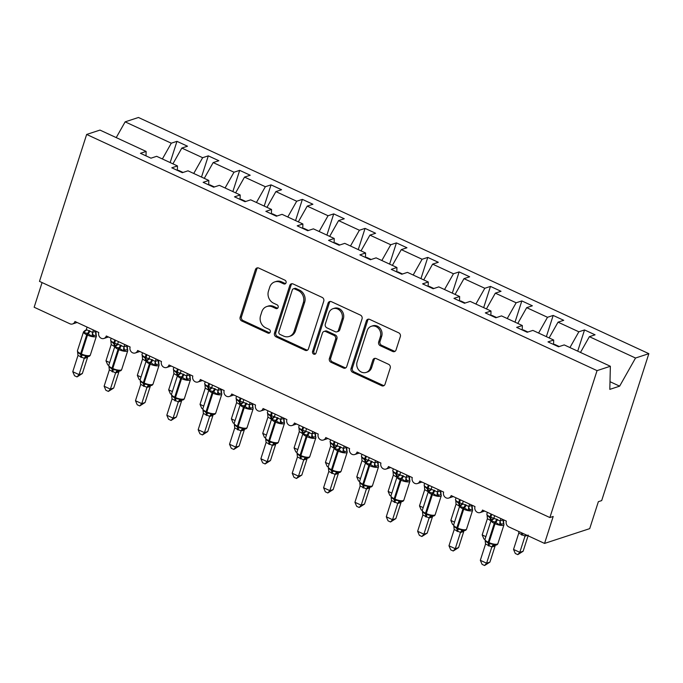 <?xml version="1.0" encoding="UTF-8"?>
<svg xmlns="http://www.w3.org/2000/svg" width="683" height="683" viewBox="0 0 683 683"><rect width="100%" height="100%" fill="white"/><g stroke="black" fill="none" stroke-linecap="round" stroke-linejoin="round"><path stroke-width="1.02" d="M286.04 282.822A2.04 1.801 -108.1 0 0 284.913 280.167L258.755 268.069A2.911 2.57 -108.1 0 0 255.442 269.572L240.151 317.202A2.911 2.57 -108.1 0 0 241.765 320.984L267.924 333.091A2.04 1.801 -108.1 0 0 270.237 332.04A2.04 1.801 -108.1 0 0 269.111 329.385L265.721 327.823A9.323 8.222 -108.1 0 1 260.565 315.708L261.837 311.738A9.323 8.222 -108.1 0 1 266.822 306.53A9.323 8.222 -108.1 0 1 272.44 306.915L275.821 308.485A2.04 1.801 -108.1 0 0 278.143 307.427A2.04 1.801 -108.1 0 0 277.008 304.78L273.627 303.209A9.323 8.222 -108.1 0 1 268.47 291.103L269.742 287.133A9.323 8.222 -108.1 0 1 274.72 281.917A9.323 8.222 -108.1 0 1 280.337 282.31L283.727 283.872A2.04 1.801 -108.1 0 0 286.04 282.822M392.725 351.489A2.911 2.57 -108.1 0 0 396.029 349.978L400.323 336.617A2.911 2.57 -108.1 0 0 398.71 332.826L369.665 319.388A2.911 2.57 -108.1 0 0 366.353 320.89L351.053 368.521A2.911 2.57 -108.1 0 0 352.667 372.312L381.72 385.75A2.911 2.57 -108.1 0 0 385.033 384.247L390.215 368.103A2.911 2.57 -108.1 0 0 388.601 364.321L376.171 358.566A2.911 2.57 -108.1 0 0 372.858 360.069L370.288 368.077A7.795 6.873 -108.1 0 1 366.122 372.431A7.795 6.873 -108.1 0 1 358.831 370.126A7.795 6.873 -108.1 0 1 357.115 361.981L367.181 330.623A7.795 6.873 -108.1 0 1 371.347 326.269A7.795 6.873 -108.1 0 1 378.638 328.574A7.795 6.873 -108.1 0 1 380.354 336.719L378.681 341.944A2.911 2.57 -108.1 0 0 380.286 345.735L392.725 351.489L394.048 351.053A2.911 2.57 -108.1 0 0 395.107 351.284M146.017 155.878L146.119 151.438L99.974 130.086L86.656 134.449L39.486 281.37L549.875 517.552L553.196 516.468L544.547 543.42L508.801 526.883A4.448 3.927 -108.1 0 1 506.342 521.095L482.514 510.073A4.448 3.927 -108.1 0 1 480.132 512.566A4.448 3.927 -108.1 0 1 475.966 511.243A4.448 3.927 -108.1 0 1 474.992 506.59L451.164 495.568A4.448 3.927 -108.1 0 1 448.782 498.052A4.448 3.927 -108.1 0 1 444.616 496.737A4.448 3.927 -108.1 0 1 443.634 492.084L419.814 481.063A4.448 3.927 -108.1 0 1 417.433 483.547A4.448 3.927 -108.1 0 1 413.266 482.232A4.448 3.927 -108.1 0 1 412.284 477.579L388.456 466.549A4.448 3.927 -108.1 0 1 386.083 469.042A4.448 3.927 -108.1 0 1 381.917 467.718A4.448 3.927 -108.1 0 1 380.935 463.065L357.107 452.044A4.448 3.927 -108.1 0 1 354.733 454.528A4.448 3.927 -108.1 0 1 350.567 453.213A4.448 3.927 -108.1 0 1 349.585 448.56L325.757 437.538A4.448 3.927 -108.1 0 1 323.383 440.023A4.448 3.927 -108.1 0 1 319.217 438.708A4.448 3.927 -108.1 0 1 318.235 434.055L294.407 423.025A4.448 3.927 -108.1 0 1 292.034 425.518A4.448 3.927 -108.1 0 1 287.867 424.203A4.448 3.927 -108.1 0 1 286.886 419.55L263.057 408.519A4.448 3.927 -108.1 0 1 260.675 411.012A4.448 3.927 -108.1 0 1 256.509 409.689A4.448 3.927 -108.1 0 1 255.536 405.036L231.708 394.014A4.448 3.927 -108.1 0 1 229.326 396.499A4.448 3.927 -108.1 0 1 225.159 395.184A4.448 3.927 -108.1 0 1 224.178 390.531L200.358 379.509A4.448 3.927 -108.1 0 1 197.976 381.993A4.448 3.927 -108.1 0 1 193.81 380.679A4.448 3.927 -108.1 0 1 192.828 376.026L169 364.995A4.448 3.927 -108.1 0 1 166.626 367.488A4.448 3.927 -108.1 0 1 162.46 366.173A4.448 3.927 -108.1 0 1 161.478 361.52L137.65 350.49A4.448 3.927 -108.1 0 1 135.277 352.983A4.448 3.927 -108.1 0 1 131.11 351.66A4.448 3.927 -108.1 0 1 130.129 347.007L106.3 335.985A4.448 3.927 -108.1 0 1 103.927 338.469A4.448 3.927 -108.1 0 1 99.761 337.154A4.448 3.927 -108.1 0 1 98.779 332.501L74.951 321.48A4.448 3.927 71.9 0 1 72.577 323.964A4.448 3.927 71.9 0 1 69.888 323.776L34.15 307.239L42.073 282.566M86.656 134.449L597.053 370.63L549.875 517.552M323.759 301.186A2.911 2.57 -108.1 0 0 322.145 297.404L293.101 283.957A2.911 2.57 -108.1 0 0 289.788 285.468L274.498 333.099A2.911 2.57 -108.1 0 0 276.103 336.881L305.156 350.319A2.911 2.57 -108.1 0 0 308.468 348.817L323.759 301.186M331.383 301.673L360.428 315.111A2.911 2.57 -108.1 0 1 362.041 318.901L346.751 366.532A2.911 2.57 -108.1 0 1 343.438 368.035L331.007 362.289A2.911 2.57 -108.1 0 1 329.394 358.498L335.592 339.186A2.911 2.57 -108.1 0 0 333.987 335.396L325.74 331.579A2.911 2.57 -108.1 0 0 322.427 333.091L315.964 353.196A2.04 1.801 -108.1 0 1 312.524 351.6L328.071 303.175A2.911 2.57 -108.1 0 1 331.383 301.673M597.053 370.63L610.363 366.267L564.218 344.915L558.54 346.768L548.005 341.893L553.682 340.04L553.58 344.471M553.682 340.04L532.868 330.401L527.191 332.262L516.655 327.388L522.333 325.535L522.23 329.966M522.333 325.535L501.518 315.896L495.841 317.757L485.306 312.882L490.983 311.021L490.872 315.461M490.983 311.021L470.169 301.391L464.483 303.252L453.956 298.377L459.633 296.516L459.522 300.955M459.633 296.516L438.81 286.886L433.133 288.738L422.598 283.863L428.284 282.011L428.173 286.442M428.284 282.011L407.461 272.372L401.783 274.233L391.248 269.358L396.925 267.497L396.823 271.936M396.925 267.497L376.111 257.867L370.434 259.728L359.898 254.853L365.576 252.992L365.473 257.431M365.576 252.992L344.761 243.361L339.084 245.223L328.549 240.348L334.226 238.487L334.124 242.926M334.226 238.487L313.412 228.856L307.734 230.709L297.199 225.834L302.876 223.981L302.765 228.412M302.876 223.981L282.062 214.342L276.384 216.204L265.849 211.329L271.527 209.468L271.416 213.907M271.527 209.468L250.704 199.837L245.026 201.698L234.5 196.824L240.177 194.962L240.066 199.402M240.177 194.962L219.354 185.332L213.677 187.185L203.141 182.318L208.819 180.457L208.716 184.897M208.819 180.457L188.004 170.818L182.327 172.679L171.792 167.805L177.469 165.952L177.367 170.383M577.716 351.156L584.528 329.94L578.851 331.801L558.037 322.163L549.123 337.931M569.946 347.562L578.851 331.801M546.366 336.651L553.179 315.435L547.501 317.288L526.687 307.657L517.774 323.426M538.597 333.056L547.501 317.288M515.016 322.145L521.829 300.921L516.152 302.782L495.337 293.152L486.424 308.912M507.238 318.551L516.152 302.782M483.666 307.64L490.479 286.416L484.802 288.277L463.979 278.647L455.074 294.407M475.889 304.037L484.802 288.277M452.317 293.127L459.13 271.911L453.452 273.772L432.629 264.133L423.725 279.902M444.539 289.532L453.452 273.772M420.959 278.621L427.771 257.406L422.094 259.258L401.28 249.628L392.375 265.388M413.189 275.027L422.094 259.258M389.609 264.116L396.422 242.892L390.744 244.753L369.93 235.123L361.017 250.883M381.84 260.513L390.744 244.753M358.259 249.611L365.072 228.387L359.395 230.248L338.58 220.609L329.667 236.378M350.49 246.008L359.395 230.248M326.909 235.097L333.722 213.881L328.045 215.743L307.23 206.104L298.317 221.873M319.132 231.503L328.045 215.743M295.56 220.592L302.373 199.376L296.695 201.229L275.881 191.599L266.968 207.359M287.782 216.998L296.695 201.229M264.21 206.087L271.023 184.862L265.346 186.724L244.523 177.093L235.618 192.854M256.432 202.484L265.346 186.724M232.86 191.573L239.673 170.357L233.996 172.218L213.173 162.58L204.268 178.348M225.083 187.979L233.996 172.218M201.502 177.068L208.315 155.852L202.638 157.705L181.823 148.074L187.501 146.213L176.965 141.338L171.288 143.199L125.143 121.847L138.453 117.485L648.85 353.666L601.68 500.596L598.359 501.681L589.702 528.642L544.547 543.42M193.733 173.473L202.638 157.705M146.119 151.438L140.442 153.299L150.977 158.174L156.655 156.313L177.469 165.952M170.152 162.563L176.965 141.338M162.383 158.968L171.288 143.199M580.482 352.437L589.386 336.676L595.064 334.815L584.528 329.94M553.179 315.435L563.714 320.31L558.037 322.163M521.829 300.921L532.364 305.796L526.687 307.657M490.479 286.416L501.015 291.291L495.337 293.152M459.13 271.911L469.656 276.786L463.979 278.647M427.771 257.406L438.307 262.281L432.629 264.133M396.422 242.892L406.957 247.767L401.28 249.628M365.072 228.387L375.607 233.262L369.93 235.123M333.722 213.881L344.258 218.756L338.58 220.609M302.373 199.376L312.908 204.243L307.23 206.104M271.023 184.862L281.558 189.737L275.881 191.599M239.673 170.357L250.2 175.232L244.523 177.093M208.315 155.852L218.85 160.727L213.173 162.58M610.363 366.267L609.817 389.37L619.643 386.151L635.531 358.029L589.386 336.676M635.531 358.029L648.85 353.666M559.257 346.537L554.647 344.403L554.391 344.855M527.908 332.032L523.298 329.898L523.041 330.341M496.558 317.518L491.939 315.384L491.692 315.836M465.208 303.013L460.59 300.879L460.333 301.331M433.859 288.508L429.24 286.373L428.984 286.817M402.5 274.003L397.89 271.86L397.634 272.312M371.151 259.489L366.54 257.354L366.284 257.807M339.801 244.984L335.191 242.849L334.935 243.302M308.451 230.478L303.841 228.344L303.585 228.788M277.102 215.965L272.483 213.83L272.235 214.283M245.752 201.459L241.133 199.325L240.877 199.778M214.402 186.954L209.783 184.82L209.527 185.272M172.919 163.843L181.823 148.074M183.044 172.449L178.434 170.315L178.178 170.759M116.23 137.607L125.143 121.847M619.643 386.151L609.996 381.686M178.272 170.81L178.434 170.315M209.621 185.315L209.783 184.82M240.979 199.82L241.133 199.325M272.329 214.325L272.483 213.83M303.679 228.839L303.841 228.344M335.029 243.344L335.191 242.849M366.378 257.85L366.54 257.354M397.728 272.355L397.89 271.86M429.086 286.869L429.24 286.373M460.436 301.374L460.59 300.879M491.786 315.879L491.939 315.384M523.135 330.384L523.298 329.898M554.485 344.898L554.647 344.403M285.562 283.59A2.04 1.801 -108.1 0 1 285.05 283.436L281.669 281.874A9.323 8.222 -108.1 0 0 276.052 281.481L274.72 281.917M266.822 306.53L268.146 306.095A9.323 8.222 -108.1 0 1 273.763 306.479L277.153 308.05A2.04 1.801 -108.1 0 0 277.665 308.195M257.696 267.83A2.911 2.57 -108.1 0 0 256.774 269.136L241.483 316.767A2.911 2.57 -108.1 0 0 243.088 320.558L269.247 332.655A2.04 1.801 -108.1 0 0 269.768 332.809M292.042 283.718A2.911 2.57 -108.1 0 0 291.112 285.033L275.821 332.664A2.911 2.57 -108.1 0 0 277.435 336.446L306.488 349.892A2.911 2.57 -108.1 0 0 307.538 350.123M294.621 288.918A2.04 1.801 -108.1 0 0 292.298 289.968L278.877 331.776A2.04 1.801 -108.1 0 0 280.004 334.431L283.573 336.079A9.323 8.222 -108.1 0 0 289.191 336.471A9.323 8.222 -108.1 0 0 294.168 331.255L303.346 302.68A9.323 8.222 -108.1 0 0 298.189 290.565L294.621 288.918L295.944 288.482A2.04 1.801 -108.1 0 0 294.714 288.397L293.391 288.832M289.191 336.471L290.523 336.036A9.323 8.222 -108.1 0 0 295.5 330.82L294.168 331.255M295.944 288.482L299.513 290.13A9.323 8.222 -108.1 0 1 304.678 302.245L295.5 330.82M323.981 331.46L325.304 331.024A2.911 2.57 -108.1 0 1 327.063 331.144L335.31 334.96A2.911 2.57 -108.1 0 1 336.924 338.751L330.717 358.063A2.911 2.57 -108.1 0 0 332.331 361.853L344.77 367.599A2.911 2.57 -108.1 0 0 345.82 367.838M330.324 301.434A2.911 2.57 -108.1 0 0 329.394 302.748L313.847 351.173A2.04 1.801 -108.1 0 0 315.495 353.965M342.029 319.14A7.795 6.873 -108.1 0 0 340.313 310.996A7.795 6.873 -108.1 0 0 333.022 308.69A7.795 6.873 -108.1 0 0 328.856 313.045L325.313 324.092A2.911 2.57 -108.1 0 0 326.926 327.874L335.174 331.69A2.911 2.57 -108.1 0 0 338.486 330.188L342.029 319.14L343.361 318.705A7.795 6.873 -108.1 0 0 341.645 310.56A7.795 6.873 -108.1 0 0 334.346 308.255L333.022 308.69M336.924 331.81L338.256 331.383A2.911 2.57 -108.1 0 0 339.81 329.752L338.486 330.188M343.361 318.705L339.81 329.752M371.347 326.269L372.67 325.834A7.795 6.873 -108.1 0 1 379.97 328.139A7.795 6.873 -108.1 0 1 381.686 336.284L380.004 341.509A2.911 2.57 -108.1 0 0 381.618 345.299L394.048 351.053M366.122 372.431L367.454 371.996A7.795 6.873 -108.1 0 0 371.612 367.642L370.288 368.077M375.112 358.327A2.911 2.57 -108.1 0 0 374.182 359.634L371.612 367.642M368.607 319.149A2.911 2.57 -108.1 0 0 367.676 320.455L352.385 368.086A2.911 2.57 -108.1 0 0 353.999 371.876L383.043 385.314A2.911 2.57 -108.1 0 0 384.102 385.554M108.768 365.371L107.726 364.884L105.976 360.837L111.192 344.565L110.902 341.065L113.865 343.848A1.486 0.538 -65.2 0 1 113.873 342.755L114.787 339.912M105.976 360.837L109.673 362.545M114.77 346.682L111.192 344.565M110.919 341.415L110.655 339.869A6.378 1.904 17.8 0 0 113.873 342.755L114.633 343.105L115.547 340.262M93.366 329.991L92.598 332.39L95.91 331.298L96.166 334.926L92.017 336.284L87.492 333.424L83.924 332.536L85.426 330.444M77.708 352.283L81.405 355.066L85.785 355.681L87.484 356.569C88.995 356.62 89.96 356.091 90.352 354.989L96.414 336.121A6.378 1.904 -162.2 0 1 95.731 336.668A6.378 1.904 -162.2 0 1 87.484 335.105L86.732 334.755A6.378 1.904 -162.2 0 1 83.514 331.87L84.991 330.495L86.4 330.29M82.361 373.524L77.025 376.914L79.04 374.608L72.765 371.706L77.99 355.442L84.265 358.344L79.04 374.608L82.361 373.524L87.544 357.38L84.222 358.464M87.091 327.097L86.28 329.607L92.598 332.39M83.924 332.536L86.28 329.607M92.555 332.51L92.017 336.284M77.99 355.442L77.452 350.746A6.378 1.904 17.8 0 0 80.671 353.623A1.486 0.538 114.8 0 0 80.654 354.716A3.261 1.187 -65.2 0 1 80.62 357.115M85.785 355.681L84.265 358.344M77.025 376.914L74.524 375.752L72.765 371.706M140.126 379.876L139.076 379.389L137.326 375.343L142.542 359.079L142.252 355.578L145.214 358.353A1.486 0.538 -65.2 0 1 145.231 357.269L146.145 354.417M137.326 375.343L141.022 377.059M146.119 361.187L142.542 359.079M142.269 355.92L142.013 354.383A6.378 1.904 17.8 0 0 145.231 357.269L145.983 357.61L146.896 354.767M171.476 394.381L170.426 393.903L168.675 389.848L173.892 373.584L173.602 370.084L176.564 372.858A1.486 0.538 -65.2 0 1 176.581 371.774L177.495 368.922M168.675 389.848L172.372 391.564M177.469 375.693L173.892 373.584M173.619 370.425L173.362 368.888A6.378 1.904 17.8 0 0 176.581 371.774L177.332 372.124L178.246 369.272M202.825 408.895L201.784 408.408L200.025 404.362L205.25 388.089L204.96 384.589L207.914 387.372A1.486 0.538 -65.2 0 1 207.931 386.279L208.844 383.436M200.025 404.362L203.722 406.069M208.819 390.198L205.25 388.089M204.968 384.939L204.712 383.394A6.378 1.904 17.8 0 0 207.931 386.279L208.682 386.629L209.596 383.786M234.175 423.4L233.134 422.914L231.375 418.867L236.6 402.603L236.309 399.094L239.263 401.877A1.486 0.538 -65.2 0 1 239.281 400.784L240.194 397.941M231.375 418.867L235.08 420.574M240.168 404.712L236.6 402.603M236.318 399.444L236.062 397.899A6.378 1.904 17.8 0 0 239.281 400.784L240.032 401.134L240.945 398.291M124.716 344.505L123.947 346.896L127.243 345.803L127.516 349.431L123.367 350.789L118.842 347.929L115.282 347.049L116.776 344.949M109.058 366.788L112.763 369.571L117.143 370.186L118.833 371.082C120.353 371.125 121.309 370.604 121.702 369.494L127.764 350.627A6.378 1.904 -162.2 0 1 127.081 351.173A6.378 1.904 -162.2 0 1 118.833 349.611L118.082 349.261A6.378 1.904 -162.2 0 1 114.864 346.375L116.341 345L117.749 344.804M113.711 388.029L108.375 391.419L110.39 389.114L104.123 386.211L109.34 369.947L115.615 372.85L110.39 389.114L113.711 388.029L118.893 371.885L115.572 372.969M118.441 341.602L117.63 344.112L123.982 346.87A3.261 2.45 -128.8 0 0 125.015 349.901M127.303 345.7L127.269 345.811A3.261 3.039 -68.4 0 0 127.508 349.09M115.282 347.049L117.63 344.112M123.905 347.015L123.367 350.789M109.34 369.947L108.802 365.251A6.378 1.904 17.8 0 0 112.021 368.137A1.486 0.538 114.8 0 0 112.003 369.221A3.261 1.187 -65.2 0 1 111.969 371.62M117.143 370.186L115.615 372.85M108.375 391.419L105.874 390.266L104.123 386.211M156.066 359.01L155.297 361.401L158.618 360.317L158.866 363.937L154.717 365.294L150.952 362.784L146.632 361.555L148.126 359.454M140.416 381.302L144.113 384.077L148.493 384.7L150.183 385.588C151.703 385.63 152.659 385.11 153.052 384.008L159.113 365.132A6.378 1.904 -162.2 0 1 158.43 365.678A6.378 1.904 -162.2 0 1 150.183 364.116L149.432 363.774A6.378 1.904 -162.2 0 1 146.213 360.889L147.69 359.514L149.099 359.309M145.061 402.535L139.733 405.933L141.74 403.619L135.473 400.725L140.689 384.452L146.965 387.355L141.74 403.619L145.061 402.535L150.243 386.39L146.947 387.483A3.261 3.039 -68.4 0 1 149.577 385.545M149.79 356.108L148.988 358.618L155.297 361.401M146.632 361.555L148.988 358.618M155.263 361.529L154.717 365.294M140.689 384.452L140.152 379.757A6.378 1.904 17.8 0 0 143.37 382.642A1.486 0.538 114.8 0 0 143.362 383.735A3.261 1.187 -65.2 0 1 143.328 386.126M148.493 384.7L146.965 387.355M139.733 405.933L137.223 404.771L135.473 400.725M187.415 373.516L186.647 375.915L189.968 374.822L190.224 378.45L186.066 379.808L182.301 377.289L177.981 376.06L179.475 373.968M171.766 395.807L175.463 398.59L179.842 399.205L181.439 400.093M176.41 417.04L171.083 420.438L173.089 418.133L166.823 415.23L172.039 398.957L178.314 401.869L173.089 418.133L176.41 417.04L181.593 400.895L178.272 401.988M181.149 370.613L180.338 373.131L186.647 375.915M177.981 376.06L180.338 373.131M186.613 376.034L186.066 379.808M172.039 398.957L171.51 394.262A6.378 1.904 17.8 0 0 174.728 397.147A1.486 0.538 114.8 0 0 174.711 398.24A3.261 1.187 -65.2 0 1 174.677 400.639M179.842 399.205L178.314 401.869M171.083 420.438L168.573 419.277L166.823 415.23M218.765 388.029L217.997 390.42L221.318 389.327L221.574 392.956L217.425 394.313L212.9 391.453L209.331 390.574L210.825 388.473M203.116 410.312L206.812 413.095L211.192 413.71L212.883 414.598C214.402 414.649 215.367 414.12 215.76 413.019L221.813 394.151A6.378 1.904 -162.2 0 1 221.138 394.697A6.378 1.904 -162.2 0 1 212.891 393.135L212.131 392.785A6.378 1.904 -162.2 0 1 208.913 389.899L210.39 388.525L211.798 388.32M207.76 431.554L202.433 434.943L204.439 432.638L198.172 429.735L203.389 413.471L209.664 416.374L204.439 432.638L207.76 431.554L212.951 415.409L209.647 416.502A3.261 3.039 -68.4 0 1 212.285 414.555M212.498 385.127L211.687 387.637L217.997 390.42M209.331 390.574L211.687 387.637M217.962 390.539L217.425 394.313M203.389 413.471L202.86 408.776A6.378 1.904 17.8 0 0 206.078 411.661A1.486 0.538 114.8 0 0 206.061 412.745A3.261 1.187 -65.2 0 1 206.027 415.144M211.192 413.71L209.664 416.374M202.433 434.943L199.923 433.782L198.172 429.735M265.525 437.905L264.483 437.427L262.724 433.372L267.949 417.108L267.659 413.608L270.613 416.382A1.486 0.538 -65.2 0 1 270.63 415.298L271.544 412.447M262.724 433.372L266.43 435.088M271.518 419.217L267.949 417.108M267.668 413.949L267.412 412.412A6.378 1.904 17.8 0 0 270.63 415.298L271.382 415.64L272.295 412.797M250.115 402.535L249.346 404.925L252.65 403.832L252.923 407.461L248.774 408.818L244.249 405.958L240.681 405.079L242.175 402.979M234.465 424.826L238.162 427.601L242.542 428.215L244.138 429.112M239.11 446.059L233.782 449.457L235.797 447.143L229.522 444.24L234.747 427.976L241.022 430.879L235.797 447.143L239.11 446.059L244.301 429.914L240.979 430.999M252.701 403.73L252.667 403.841A3.261 3.039 -68.4 0 0 252.906 407.119M243.848 399.632L243.037 402.142L249.346 404.925M240.681 405.079L243.037 402.142M249.312 405.045L248.774 408.818M234.747 427.976L234.209 423.281A6.378 1.904 17.8 0 0 237.428 426.166A1.486 0.538 114.8 0 0 237.411 427.251A3.261 1.187 -65.2 0 1 237.377 429.65M242.542 428.215L241.022 430.879M233.782 449.457L231.281 448.296L229.522 444.24M296.874 452.411L295.833 451.933L294.083 447.886L299.299 431.613L299.009 428.113L301.963 430.896A1.486 0.538 -65.2 0 1 301.98 429.803L302.893 426.96M294.083 447.886L297.779 449.593M302.876 433.722L299.299 431.613M299.017 428.463L298.761 426.918A6.378 1.904 17.8 0 0 301.98 429.803L302.731 430.153L303.645 427.302M281.464 417.04L280.696 419.43L284 418.337L284.273 421.966L280.124 423.332L275.599 420.463L272.03 419.584L273.533 417.484M265.815 439.331L269.512 442.114L273.892 442.729L275.591 443.617C277.102 443.668 278.066 443.139 278.459 442.038L284.521 423.161A6.378 1.904 -162.2 0 1 283.838 423.708A6.378 1.904 -162.2 0 1 275.591 422.154L274.839 421.804A6.378 1.904 -162.2 0 1 271.621 418.918L273.089 417.544L274.506 417.339M270.468 460.564L265.132 463.962L267.147 461.657L260.872 458.754L266.097 442.482L272.372 445.384L267.147 461.657L270.468 460.564L275.65 444.42L272.329 445.504M284.051 418.235L284.017 418.346A3.261 3.039 -68.4 0 0 284.265 421.624M275.198 414.137L274.387 416.656L280.696 419.43M272.03 419.584L274.387 416.656M280.662 419.558L280.124 423.332M266.097 442.482L265.559 437.786A6.378 1.904 17.8 0 0 268.778 440.672A1.486 0.538 114.8 0 0 268.761 441.764A3.261 1.187 -65.2 0 1 268.726 444.163M273.892 442.729L272.372 445.384M265.132 463.962L262.631 462.801L260.872 458.754M328.224 466.924L327.183 466.438L325.432 462.391L330.649 446.119L330.359 442.618L333.321 445.401A1.486 0.538 -65.2 0 1 333.33 444.309L334.243 441.466M325.432 462.391L329.129 464.099M334.226 448.227L330.649 446.119M330.376 442.968L330.111 441.423A6.378 1.904 17.8 0 0 333.33 444.309L334.089 444.659L335.003 441.816M312.823 431.545L312.054 433.944L315.375 432.851L315.623 436.48L311.474 437.837L307.7 435.319L303.38 434.089L304.883 431.998M297.165 453.836L300.861 456.62L305.25 457.234L306.94 458.122C308.451 458.173 309.416 457.644 309.809 456.543L315.87 437.675A6.378 1.904 -162.2 0 1 315.187 438.221A6.378 1.904 -162.2 0 1 306.94 436.659L306.189 436.309A6.378 1.904 -162.2 0 1 302.97 433.423L304.447 432.049L305.856 431.844M301.818 475.078L296.482 478.467L298.497 476.162L292.222 473.259L297.446 456.995L303.722 459.898L298.497 476.162L301.818 475.078L307 458.925L303.679 460.018M306.547 428.651L305.736 431.161L312.054 433.944M303.38 434.089L305.736 431.161M312.011 434.064L311.474 437.837M297.446 456.995L296.909 452.291A6.378 1.904 17.8 0 0 300.127 455.177A1.486 0.538 114.8 0 0 300.11 456.27A3.261 1.187 -65.2 0 1 300.076 458.669M305.25 457.234L303.722 459.898M296.482 478.467L293.98 477.306L292.222 473.259M359.582 481.43L358.532 480.943L356.782 476.896L361.999 460.632L361.708 457.132L364.671 459.907A1.486 0.538 -65.2 0 1 364.688 458.814L365.601 455.971M356.782 476.896L360.479 478.612M365.576 462.741L361.999 460.632M361.725 457.473L361.469 455.937A6.378 1.904 17.8 0 0 364.688 458.814L365.439 459.164L366.353 456.321M344.172 446.059L343.404 448.449L346.699 447.356L346.973 450.985L342.823 452.342L338.298 449.482L334.738 448.603L336.232 446.503M328.523 468.342L332.22 471.125L336.599 471.74L338.29 472.636C339.81 472.679 340.766 472.149 341.159 471.048L347.22 452.18A6.378 1.904 -162.2 0 1 346.537 452.727A6.378 1.904 -162.2 0 1 338.29 451.164L337.539 450.814A6.378 1.904 -162.2 0 1 334.32 447.928L335.797 446.554L337.206 446.358M333.167 489.583L327.831 492.972L329.846 490.667L323.58 487.764L328.796 471.501L335.071 474.403L329.846 490.667L333.167 489.583L338.35 473.439L335.029 474.523M337.897 443.156L337.095 445.666L343.438 448.424A3.261 2.45 -128.8 0 0 344.471 451.454M346.759 447.254L346.725 447.365A3.261 3.039 -68.4 0 0 346.964 450.635M334.738 448.603L337.095 445.666M343.361 448.569L342.823 452.342M328.796 471.501L328.258 466.805A6.378 1.904 17.8 0 0 331.477 469.691A1.486 0.538 114.8 0 0 331.468 470.775A3.261 1.187 -65.2 0 1 331.426 473.174M336.599 471.74L335.071 474.403M327.831 492.972L325.33 491.82L323.58 487.764M390.932 495.935L389.882 495.457L388.132 491.401L393.348 475.137L393.066 471.637L396.02 474.412A1.486 0.538 -65.2 0 1 396.038 473.328L396.951 470.476M388.132 491.401L391.829 493.117M396.925 477.246L393.348 475.137M393.075 471.979L392.819 470.442A6.378 1.904 17.8 0 0 396.038 473.328L396.789 473.669L397.702 470.826M375.522 460.564L374.754 462.954L378.075 461.87L378.322 465.49L374.173 466.848L370.408 464.338L366.088 463.108L367.582 461.008M359.873 482.855L363.569 485.63L367.949 486.253L369.64 487.141C371.159 487.184 372.115 486.663 372.517 485.562L378.57 466.685A6.378 1.904 -162.2 0 1 377.887 467.232A6.378 1.904 -162.2 0 1 369.64 465.669L368.888 465.328A6.378 1.904 -162.2 0 1 365.67 462.442L367.147 461.068L368.555 460.863M364.517 504.088L359.19 507.486L361.196 505.172L354.929 502.278L360.146 486.006L366.421 488.908L361.196 505.172L364.517 504.088L369.699 487.944L366.404 489.037A3.261 3.039 -68.4 0 1 369.042 487.09M369.247 457.661L368.444 460.171L374.754 462.954M366.088 463.108L368.444 460.171M374.719 463.074L374.173 466.848M360.146 486.006L359.617 481.31A6.378 1.904 17.8 0 0 362.827 484.196A1.486 0.538 114.8 0 0 362.818 485.289A3.261 1.187 -65.2 0 1 362.784 487.679M367.949 486.253L366.421 488.908M359.19 507.486L356.68 506.325L354.929 502.278M422.282 510.44L421.24 509.962L419.482 505.915L424.706 489.643L424.416 486.142L427.37 488.926A1.486 0.538 -65.2 0 1 427.387 487.833L428.301 484.99M419.482 505.915L423.178 507.623M428.275 491.751L424.706 489.643M424.425 486.492L424.169 484.947A6.378 1.904 17.8 0 0 427.387 487.833L428.139 488.183L429.052 485.331M406.872 475.069L406.103 477.46L409.424 476.375L409.68 479.995L405.523 481.361L401.758 478.843L397.438 477.613L398.932 475.513M391.222 497.361L394.919 500.144L399.299 500.759L400.895 501.646M395.867 518.593L390.539 521.991L392.546 519.686L386.279 516.783L391.496 500.511L397.771 503.414L392.546 519.686L395.867 518.593L401.049 502.449L397.728 503.542M400.605 472.166L399.794 474.685L406.103 477.46M397.438 477.613L399.794 474.685M406.069 477.588L405.523 481.361M391.496 500.511L390.966 495.815A6.378 1.904 17.8 0 0 394.185 498.701A1.486 0.538 114.8 0 0 394.168 499.794A3.261 1.187 -65.2 0 1 394.134 502.193M399.299 500.759L397.771 503.414M390.539 521.991L388.029 520.83L386.279 516.783M453.632 524.954L452.59 524.467L450.831 520.42L456.056 504.148L455.766 500.648L458.72 503.431A1.486 0.538 -65.2 0 1 458.737 502.338L459.65 499.495M450.831 520.42L454.536 522.128M459.625 506.265L456.056 504.148M455.774 500.998L455.518 499.452A6.378 1.904 17.8 0 0 458.737 502.338L459.488 502.688L460.402 499.845M438.221 489.574L437.453 491.973L440.774 490.881L441.03 494.509L436.881 495.867L432.356 493.006L428.787 492.119L430.281 490.027M422.572 511.866L426.269 514.649L430.649 515.264L432.339 516.152C433.859 516.203 434.823 515.674 435.216 514.572L441.278 495.704A6.378 1.904 -162.2 0 1 440.595 496.251A6.378 1.904 -162.2 0 1 432.348 494.688L431.588 494.338A6.378 1.904 -162.2 0 1 428.369 491.453L429.846 490.078L431.255 489.873M427.216 533.107L421.889 536.496L423.895 534.191L417.629 531.289L422.854 515.025L429.12 517.927L423.895 534.191L427.216 533.107L432.407 516.954L429.103 518.055A3.261 3.039 -68.4 0 1 431.741 516.109M431.955 486.68L431.144 489.19L437.453 491.973M428.787 492.119L431.144 489.19M437.419 492.093L436.881 495.867M422.854 515.025L422.316 510.329A6.378 1.904 17.8 0 0 425.535 513.206A1.486 0.538 114.8 0 0 425.518 514.299A3.261 1.187 -65.2 0 1 425.483 516.698M430.649 515.264L429.12 517.927M421.889 536.496L419.379 535.335L417.629 531.289M484.981 539.459L483.94 538.972L482.181 534.926L487.406 518.662L487.116 515.161L490.07 517.936A1.486 0.538 -65.2 0 1 490.087 516.852L491 514M482.181 534.926L485.886 536.642M490.983 520.77L487.406 518.662M487.124 515.503L486.868 513.966A6.378 1.904 17.8 0 0 490.087 516.852L490.838 517.193L491.751 514.35M469.571 504.088L468.803 506.479L472.107 505.386L472.38 509.014L468.231 510.372L463.706 507.512L460.137 506.632L461.631 504.532M453.922 526.371L457.619 529.154L461.998 529.769L463.595 530.665M458.575 547.612L453.239 551.002L455.254 548.697L448.979 545.794L454.204 529.53L460.479 532.433L455.254 548.697L458.575 547.612L463.757 531.468L460.436 532.552M472.158 505.283L472.124 505.394A3.261 3.039 -68.4 0 0 472.363 508.664M463.305 501.185L462.493 503.695L468.803 506.479M460.137 506.632L462.493 503.695M468.769 506.598L468.231 510.372M454.204 529.53L453.666 524.834A6.378 1.904 17.8 0 0 456.884 527.72A1.486 0.538 114.8 0 0 456.867 528.804A3.261 1.187 -65.2 0 1 456.833 531.203M461.998 529.769L460.479 532.433M453.239 551.002L450.737 549.849L448.979 545.794M523.127 551.249L517.791 554.639L519.806 552.334L525.031 536.07L518.756 533.167L513.539 549.431L519.806 552.334L523.127 551.249L528.087 535.805M528.275 535.13L524.988 536.189M525.031 536.07L525.722 534.712M518.756 533.167L518.773 531.545M517.791 554.639L515.289 553.486L513.539 549.431M500.921 518.593L500.152 520.984L503.456 519.891L503.73 523.519L499.58 524.877L495.055 522.017L491.487 521.138L492.989 519.037M485.272 540.885L488.968 543.659L493.348 544.283L495.047 545.171C496.558 545.213 497.523 544.692 497.916 543.591L503.977 524.715A6.378 1.904 -162.2 0 1 503.294 525.261A6.378 1.904 -162.2 0 1 495.047 523.699L494.296 523.357A6.378 1.904 -162.2 0 1 491.077 520.472L492.545 519.097L493.963 518.892M489.924 562.118L484.589 565.515L486.603 563.202L480.328 560.308L485.553 544.035L491.828 546.938L486.603 563.202L489.924 562.118L495.107 545.973L491.786 547.057M503.508 519.789L503.473 519.9A3.261 3.039 -68.4 0 0 503.721 523.178M494.654 515.691L493.843 518.201L500.152 520.984M491.487 521.138L493.843 518.201M500.118 521.112L499.58 524.877M485.553 544.035L485.015 539.339A6.378 1.904 17.8 0 0 488.234 542.225A1.486 0.538 114.8 0 0 488.217 543.318A3.261 1.187 -65.2 0 1 488.183 545.708M493.348 544.283L491.828 546.938M484.589 565.515L482.087 564.354L480.328 560.308M281.669 281.874L280.337 282.31M277.153 308.05L275.821 308.485M273.763 306.479L272.44 306.915M269.247 332.655L267.924 333.091M243.088 320.558L241.765 320.984M241.483 316.767L240.151 317.202M256.774 269.136L255.442 269.572M285.05 283.436L283.727 283.872M306.488 349.892L305.156 350.319M277.435 336.446L276.103 336.881M275.821 332.664L274.498 333.099M291.112 285.033L289.788 285.468M304.678 302.245L303.346 302.68M299.513 290.13L298.189 290.565M344.77 367.599L343.438 368.035M332.331 361.853L331.007 362.289M330.717 358.063L329.394 358.498M336.924 338.751L335.592 339.186M335.31 334.96L333.987 335.396M327.063 331.144L325.74 331.579M313.847 351.173L312.524 351.6M329.394 302.748L328.071 303.175M381.618 345.299L380.286 345.735M380.004 341.509L378.681 341.944M381.686 336.284L380.354 336.719M374.182 359.634L372.858 360.069M383.043 385.314L381.72 385.75M353.999 371.876L352.667 372.312M352.385 368.086L351.053 368.521M367.676 320.455L366.353 320.89M113.83 346.247A3.261 1.187 114.8 0 0 113.865 343.848L114.616 344.198A1.486 0.538 114.8 0 1 114.633 343.105A6.378 1.904 17.8 0 0 117.604 344.198M114.582 346.597A3.261 1.187 114.8 0 0 114.616 344.198M89.174 330.487A3.261 1.187 -65.2 0 1 87.492 333.424A1.486 0.538 114.8 0 0 86.732 334.755L80.671 353.623L81.422 353.973A6.378 1.904 17.8 0 0 89.669 355.536A6.378 1.904 17.8 0 0 90.352 354.989M81.371 357.465A3.261 1.187 -65.2 0 0 81.405 355.066A1.486 0.538 -65.2 0 1 81.422 353.973L87.484 335.105A1.486 0.538 -65.2 0 1 88.244 333.774A3.261 1.187 -65.2 0 0 89.925 330.837M84.496 331.153A3.261 2.45 -128.8 0 0 85.503 330.828M92.623 332.365A3.261 2.45 -128.8 0 0 93.665 335.396M95.893 331.289A3.261 3.039 -68.4 0 0 96.158 334.576M86.878 356.526A3.261 3.039 -68.4 0 0 84.24 358.473M87.842 356.552A3.261 2.45 -128.8 0 0 87.509 357.405M145.18 360.752A3.261 1.187 114.8 0 0 145.214 358.353L145.966 358.703A1.486 0.538 114.8 0 1 145.983 357.61A6.378 1.904 17.8 0 0 148.954 358.703M145.931 361.102A3.261 1.187 114.8 0 0 145.966 358.703M176.53 375.257A3.261 1.187 114.8 0 0 176.564 372.858L177.315 373.208A1.486 0.538 114.8 0 1 177.332 372.124A6.378 1.904 17.8 0 0 180.303 373.217M177.281 375.607A3.261 1.187 114.8 0 0 177.315 373.208M207.88 389.771A3.261 1.187 114.8 0 0 207.914 387.372L208.665 387.722A1.486 0.538 114.8 0 1 208.682 386.629A6.378 1.904 17.8 0 0 211.653 387.722M208.631 390.113A3.261 1.187 114.8 0 0 208.665 387.722M239.229 404.276A3.261 1.187 114.8 0 0 239.263 401.877L240.015 402.227A1.486 0.538 114.8 0 1 240.032 401.134A6.378 1.904 17.8 0 0 243.003 402.227M239.981 404.626A3.261 1.187 114.8 0 0 240.015 402.227M120.524 344.992A3.261 1.187 -65.2 0 1 118.842 347.929A1.486 0.538 114.8 0 0 118.082 349.261L112.021 368.137L112.772 368.487A6.378 1.904 17.8 0 0 121.028 370.041A6.378 1.904 17.8 0 0 121.702 369.494M112.729 371.97A3.261 1.187 -65.2 0 0 112.763 369.571A1.486 0.538 -65.2 0 1 112.772 368.487L118.833 349.611A1.486 0.538 -65.2 0 1 119.593 348.279A3.261 1.187 -65.2 0 0 121.275 345.342M115.845 345.658A3.261 2.45 -128.8 0 0 116.853 345.333M118.227 371.031A3.261 3.039 -68.4 0 0 115.598 372.978M119.192 371.065A3.261 2.45 -128.8 0 0 118.859 371.911M151.874 359.506A3.261 1.187 -65.2 0 1 150.192 362.434A1.486 0.538 114.8 0 0 149.432 363.774L143.37 382.642L144.13 382.992A6.378 1.904 17.8 0 0 152.377 384.555A6.378 1.904 17.8 0 0 153.052 384.008M144.079 386.476A3.261 1.187 -65.2 0 0 144.113 384.077A1.486 0.538 -65.2 0 1 144.13 382.992L150.183 364.116A1.486 0.538 -65.2 0 1 150.952 362.784A3.261 1.187 -65.2 0 0 152.625 359.847M147.195 360.163A3.261 2.45 -128.8 0 0 148.202 359.847M155.331 361.375A3.261 2.45 -128.8 0 0 156.364 364.406M158.593 360.308A3.261 3.039 -68.4 0 0 158.857 363.595M150.542 385.571A3.261 2.45 -128.8 0 0 150.209 386.416M183.223 374.011A3.261 1.187 -65.2 0 1 181.55 376.948A1.486 0.538 114.8 0 0 180.782 378.28A6.378 1.904 -162.2 0 1 177.563 375.394L179.04 374.019L180.449 373.814M175.429 400.989A3.261 1.187 -65.2 0 0 175.463 398.59A1.486 0.538 -65.2 0 1 175.48 397.497A6.378 1.904 17.8 0 0 183.727 399.06A6.378 1.904 17.8 0 0 184.41 398.513L190.463 379.646A6.378 1.904 -162.2 0 1 189.78 380.183A6.378 1.904 -162.2 0 1 181.533 378.63L180.782 378.28L174.728 397.147L175.48 397.497L181.533 378.63A1.486 0.538 -65.2 0 1 182.301 377.289A3.261 1.187 -65.2 0 0 183.975 374.361M178.553 374.677A3.261 2.45 -128.8 0 0 179.552 374.352M186.681 375.881A3.261 2.45 -128.8 0 0 187.714 378.92M189.942 374.813A3.261 3.039 -68.4 0 0 190.207 378.1M180.935 400.05A3.261 3.039 -68.4 0 0 178.297 401.997M181.891 400.076A3.261 2.45 -128.8 0 0 181.567 400.921M214.573 388.516A3.261 1.187 -65.2 0 1 212.9 391.453A1.486 0.538 114.8 0 0 212.131 392.785L206.078 411.661L206.829 412.003A6.378 1.904 17.8 0 0 215.077 413.565A6.378 1.904 17.8 0 0 215.76 413.019M206.778 415.495A3.261 1.187 -65.2 0 0 206.812 413.095A1.486 0.538 -65.2 0 1 206.829 412.003L212.891 393.135A1.486 0.538 -65.2 0 1 213.651 391.803A3.261 1.187 -65.2 0 0 215.324 388.866M209.903 389.182A3.261 2.45 -128.8 0 0 210.902 388.858M218.031 390.394A3.261 2.45 -128.8 0 0 219.072 393.425M221.301 389.319A3.261 3.039 -68.4 0 0 221.557 392.605M213.241 414.581A3.261 2.45 -128.8 0 0 212.917 415.435M270.579 418.781A3.261 1.187 114.8 0 0 270.613 416.382L271.364 416.732A1.486 0.538 114.8 0 1 271.382 415.64A6.378 1.904 17.8 0 0 274.353 416.732M271.33 419.131A3.261 1.187 114.8 0 0 271.364 416.732M245.923 403.021A3.261 1.187 -65.2 0 1 244.249 405.958A1.486 0.538 114.8 0 0 243.489 407.29A6.378 1.904 -162.2 0 1 240.271 404.413L241.739 403.038L243.148 402.833M238.128 430A3.261 1.187 -65.2 0 0 238.162 427.601A1.486 0.538 -65.2 0 1 238.179 426.516A6.378 1.904 17.8 0 0 246.426 428.07A6.378 1.904 17.8 0 0 247.109 427.532L253.171 408.656A6.378 1.904 -162.2 0 1 252.488 409.202A6.378 1.904 -162.2 0 1 244.241 407.64L243.489 407.29L237.428 426.166L238.179 426.516L244.241 407.64A1.486 0.538 -65.2 0 1 245.001 406.308A3.261 1.187 -65.2 0 0 246.683 403.371M241.253 403.687A3.261 2.45 -128.8 0 0 242.26 403.371M249.38 404.899A3.261 2.45 -128.8 0 0 250.422 407.93M243.635 429.061A3.261 3.039 -68.4 0 0 240.997 431.007M244.599 429.095A3.261 2.45 -128.8 0 0 244.266 429.94M301.929 433.287A3.261 1.187 114.8 0 0 301.963 430.896L302.723 431.238A1.486 0.538 114.8 0 1 302.731 430.153A6.378 1.904 17.8 0 0 305.711 431.246M302.689 433.637A3.261 1.187 114.8 0 0 302.723 431.238M277.281 417.535A3.261 1.187 -65.2 0 1 275.599 420.463A1.486 0.538 114.8 0 0 274.839 421.804L268.778 440.672L269.529 441.022A6.378 1.904 17.8 0 0 277.776 442.584A6.378 1.904 17.8 0 0 278.459 442.038M269.478 444.505A3.261 1.187 -65.2 0 0 269.512 442.114A1.486 0.538 -65.2 0 1 269.529 441.022L275.591 422.154A1.486 0.538 -65.2 0 1 276.35 420.813A3.261 1.187 -65.2 0 0 278.032 417.876M272.602 418.192A3.261 2.45 -128.8 0 0 273.61 417.876M280.73 419.405A3.261 2.45 -128.8 0 0 281.772 422.435M274.984 443.574A3.261 3.039 -68.4 0 0 272.346 445.512M275.949 443.6A3.261 2.45 -128.8 0 0 275.616 444.445M333.287 447.8A3.261 1.187 114.8 0 0 333.321 445.401L334.072 445.751A1.486 0.538 114.8 0 1 334.089 444.659A6.378 1.904 17.8 0 0 337.06 445.751M334.038 448.142A3.261 1.187 114.8 0 0 334.072 445.751M308.631 432.04A3.261 1.187 -65.2 0 1 306.949 434.977A1.486 0.538 114.8 0 0 306.189 436.309L300.127 455.177L300.879 455.527A6.378 1.904 17.8 0 0 309.126 457.089A6.378 1.904 17.8 0 0 309.809 456.543M300.827 459.019A3.261 1.187 -65.2 0 0 300.861 456.62A1.486 0.538 -65.2 0 1 300.879 455.527L306.94 436.659A1.486 0.538 -65.2 0 1 307.7 435.319A3.261 1.187 -65.2 0 0 309.382 432.39M303.952 432.706A3.261 2.45 -128.8 0 0 304.959 432.382M312.08 433.918A3.261 2.45 -128.8 0 0 313.121 436.949M315.35 432.843A3.261 3.039 -68.4 0 0 315.614 436.13M306.334 458.08A3.261 3.039 -68.4 0 0 303.704 460.026M307.299 458.105A3.261 2.45 -128.8 0 0 306.966 458.95M364.637 462.306A3.261 1.187 114.8 0 0 364.671 459.907L365.422 460.257A1.486 0.538 114.8 0 1 365.439 459.164A6.378 1.904 17.8 0 0 368.41 460.257M365.388 462.656A3.261 1.187 114.8 0 0 365.422 460.257M339.98 446.545A3.261 1.187 -65.2 0 1 338.298 449.482A1.486 0.538 114.8 0 0 337.539 450.814L331.477 469.691L332.228 470.032A6.378 1.904 17.8 0 0 340.484 471.594A6.378 1.904 17.8 0 0 341.159 471.048M332.186 473.524A3.261 1.187 -65.2 0 0 332.22 471.125A1.486 0.538 -65.2 0 1 332.228 470.032L338.29 451.164A1.486 0.538 -65.2 0 1 339.05 449.832A3.261 1.187 -65.2 0 0 340.732 446.895M335.302 447.211A3.261 2.45 -128.8 0 0 336.309 446.887M337.684 472.585A3.261 3.039 -68.4 0 0 335.054 474.531M338.648 472.61A3.261 2.45 -128.8 0 0 338.316 473.464M395.986 476.811A3.261 1.187 114.8 0 0 396.02 474.412L396.772 474.762A1.486 0.538 114.8 0 1 396.789 473.669A6.378 1.904 17.8 0 0 399.76 474.762M396.738 477.161A3.261 1.187 114.8 0 0 396.772 474.762M371.33 461.051A3.261 1.187 -65.2 0 1 369.648 463.988A1.486 0.538 114.8 0 0 368.888 465.328L362.827 484.196L363.587 484.546A6.378 1.904 17.8 0 0 371.834 486.1A6.378 1.904 17.8 0 0 372.517 485.562M363.535 488.029A3.261 1.187 -65.2 0 0 363.569 485.63A1.486 0.538 -65.2 0 1 363.587 484.546L369.64 465.669A1.486 0.538 -65.2 0 1 370.408 464.338A3.261 1.187 -65.2 0 0 372.081 461.401M366.651 461.717A3.261 2.45 -128.8 0 0 367.659 461.401M374.788 462.929A3.261 2.45 -128.8 0 0 375.821 465.96M378.049 461.862A3.261 3.039 -68.4 0 0 378.314 465.149M369.998 487.124A3.261 2.45 -128.8 0 0 369.665 487.969M427.336 491.316A3.261 1.187 114.8 0 0 427.37 488.926L428.121 489.267A1.486 0.538 114.8 0 1 428.139 488.183A6.378 1.904 17.8 0 0 431.11 489.276M428.087 491.666A3.261 1.187 114.8 0 0 428.121 489.267M402.68 475.564A3.261 1.187 -65.2 0 1 401.006 478.501A1.486 0.538 114.8 0 0 400.238 479.833A6.378 1.904 -162.2 0 1 397.019 476.947L398.496 475.573L399.905 475.368M394.885 502.534A3.261 1.187 -65.2 0 0 394.919 500.144A1.486 0.538 -65.2 0 1 394.936 499.051A6.378 1.904 17.8 0 0 403.183 500.613A6.378 1.904 17.8 0 0 403.866 500.067L409.92 481.199A6.378 1.904 -162.2 0 1 409.245 481.737A6.378 1.904 -162.2 0 1 400.989 480.183L400.238 479.833L394.185 498.701L394.936 499.051L400.989 480.183A1.486 0.538 -65.2 0 1 401.758 478.843A3.261 1.187 -65.2 0 0 403.431 475.906M398.01 476.23A3.261 2.45 -128.8 0 0 399.009 475.906M406.137 477.434A3.261 2.45 -128.8 0 0 407.17 480.465M409.407 476.367A3.261 3.039 -68.4 0 0 409.663 479.654M400.392 501.604A3.261 3.039 -68.4 0 0 397.754 503.55M401.348 501.629A3.261 2.45 -128.8 0 0 401.023 502.475M458.686 505.83A3.261 1.187 114.8 0 0 458.72 503.431L459.471 503.781A1.486 0.538 114.8 0 1 459.488 502.688A6.378 1.904 17.8 0 0 462.459 503.781M459.437 506.171A3.261 1.187 114.8 0 0 459.471 503.781M434.029 490.07A3.261 1.187 -65.2 0 1 432.356 493.006A1.486 0.538 114.8 0 0 431.588 494.338L425.535 513.206L426.286 513.556A6.378 1.904 17.8 0 0 434.533 515.119A6.378 1.904 17.8 0 0 435.216 514.572M426.235 517.048A3.261 1.187 -65.2 0 0 426.269 514.649A1.486 0.538 -65.2 0 1 426.286 513.556L432.348 494.688A1.486 0.538 -65.2 0 1 433.107 493.357A3.261 1.187 -65.2 0 0 434.781 490.42M429.359 490.735A3.261 2.45 -128.8 0 0 430.367 490.411M437.487 491.948A3.261 2.45 -128.8 0 0 438.529 494.979M440.757 490.872A3.261 3.039 -68.4 0 0 441.013 494.159M432.706 516.135A3.261 2.45 -128.8 0 0 432.373 516.988M490.035 520.335A3.261 1.187 114.8 0 0 490.07 517.936L490.821 518.286A1.486 0.538 114.8 0 1 490.838 517.193A6.378 1.904 17.8 0 0 493.818 518.286M490.787 520.685A3.261 1.187 114.8 0 0 490.821 518.286M465.379 504.575A3.261 1.187 -65.2 0 1 463.706 507.512A1.486 0.538 114.8 0 0 462.946 508.844A6.378 1.904 -162.2 0 1 459.727 505.958L461.196 504.583L462.613 504.387M457.584 531.553A3.261 1.187 -65.2 0 0 457.619 529.154A1.486 0.538 -65.2 0 1 457.636 528.061A6.378 1.904 17.8 0 0 465.883 529.624A6.378 1.904 17.8 0 0 466.566 529.077L472.627 510.21A6.378 1.904 -162.2 0 1 471.944 510.756A6.378 1.904 -162.2 0 1 463.697 509.194L462.946 508.844L456.884 527.72L457.636 528.061L463.697 509.194A1.486 0.538 -65.2 0 1 464.457 507.862A3.261 1.187 -65.2 0 0 466.139 504.925M460.709 505.241A3.261 2.45 -128.8 0 0 461.717 504.916M468.837 506.453A3.261 2.45 -128.8 0 0 469.878 509.484M463.091 530.614A3.261 3.039 -68.4 0 0 460.453 532.561M464.056 530.648A3.261 2.45 -128.8 0 0 463.723 531.494M525.014 536.198A3.261 3.039 111.6 0 1 526.072 534.874M522.145 535.19A3.261 1.187 114.8 0 0 522.367 533.158M521.385 534.84A3.261 1.187 114.8 0 0 521.616 532.817M496.737 519.08A3.261 1.187 -65.2 0 1 495.055 522.017A1.486 0.538 114.8 0 0 494.296 523.357L488.234 542.225L488.985 542.575A6.378 1.904 17.8 0 0 497.233 544.138A6.378 1.904 17.8 0 0 497.916 543.591M488.934 546.058A3.261 1.187 -65.2 0 0 488.968 543.659A1.486 0.538 -65.2 0 1 488.985 542.575L495.047 523.699A1.486 0.538 -65.2 0 1 495.807 522.367A3.261 1.187 -65.2 0 0 497.489 519.43M492.059 519.746A3.261 2.45 -128.8 0 0 493.066 519.43M500.187 520.958A3.261 2.45 -128.8 0 0 501.228 523.989M494.441 545.128A3.261 3.039 -68.4 0 0 491.803 547.066M495.406 545.154A3.261 2.45 -128.8 0 0 495.073 545.999M108.469 336.984L103.927 338.469M77.119 322.478L72.577 323.964M139.819 351.489L135.277 352.983M171.168 366.003L166.626 367.488M202.518 380.508L197.976 381.993M233.868 395.013L229.326 396.499M265.217 409.527L260.675 411.012M296.576 424.032L292.034 425.518M327.925 438.537L323.383 440.023M359.275 453.042L354.733 454.528M390.625 467.556L386.083 469.042M421.974 482.061L417.433 483.547M453.324 496.567L448.782 498.052M484.674 511.072L480.132 512.566M110.655 339.869L111.184 338.239M77.452 350.746L83.514 331.87M96.098 334.098L96.414 336.121M142.013 354.383L142.534 352.752M173.362 368.888L173.883 367.258M204.712 383.394L205.233 381.763M236.062 397.899L236.583 396.268M108.802 365.251L114.864 346.375M127.448 348.603L127.764 350.627M140.152 379.757L146.213 360.889M158.798 363.108L159.113 365.132M171.51 394.262L177.563 375.394M181.524 400.093C183.053 400.144 184.009 399.615 184.41 398.513M190.147 377.622L190.463 379.646M202.86 408.776L208.913 389.899M221.497 392.127L221.813 394.151M267.412 412.412L267.941 410.782M234.209 423.281L240.271 404.413M244.224 429.103C245.752 429.155 246.717 428.634 247.109 427.532M252.855 406.633L253.171 408.656M298.761 426.918L299.291 425.287M265.559 437.786L271.621 418.918M284.205 421.138L284.521 423.161M330.111 441.423L330.64 439.792M296.909 452.291L302.97 433.423M315.555 435.652L315.87 437.675M361.469 455.937L361.99 454.306M328.258 466.805L334.32 447.928M346.904 450.157L347.22 452.18M392.819 470.442L393.34 468.811M359.617 481.31L365.67 462.442M378.254 464.662L378.57 466.685M424.169 484.947L424.689 483.316M390.966 495.815L397.019 476.947M400.981 501.646C402.509 501.698 403.474 501.168 403.866 500.067M409.604 479.167L409.92 481.199M455.518 499.452L456.039 497.822M422.316 510.329L428.369 491.453M440.953 493.681L441.278 495.704M486.868 513.966L487.397 512.335M453.666 524.834L459.727 505.958M463.68 530.657C465.208 530.708 466.173 530.187 466.566 529.077M472.312 508.186L472.627 510.21M485.015 539.339L491.077 520.472M503.661 522.691L503.977 524.715"/></g></svg>
